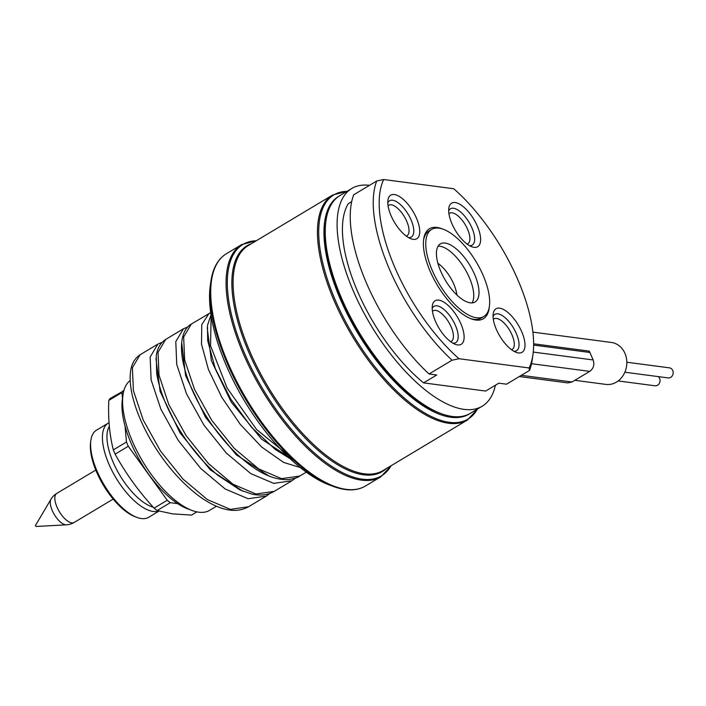 <?xml version="1.0" encoding="UTF-8"?>
<svg xmlns="http://www.w3.org/2000/svg" width="706" height="706" viewBox="0 0 706 706"><rect width="100%" height="100%" fill="white"/><g stroke="black" fill="none" stroke-linecap="round" stroke-linejoin="round"><path stroke-width="1.06" d="M130.204 380.49A76.142 32.3 59.1 0 0 122.968 395.078A76.142 32.3 59.1 0 0 142.815 461.609A76.142 32.3 59.1 0 0 192.111 510.491A76.142 32.3 59.1 0 0 198.765 512.203A76.142 32.3 59.1 0 0 209.647 510.323L216.468 506.237M533.648 343.796L589.298 351.129L593.172 359.963C594.681 364.728 593.534 368.532 589.731 371.365L571.992 381.999L567.792 382.917L519.307 376.536M532.915 332.12L611.378 342.454A21.154 18.153 97.5 0 1 626.628 359.513A21.154 18.153 97.5 0 1 616.462 382.096A21.154 18.153 97.5 0 1 605.854 384.399L574.816 380.305M626.822 362.231L669.482 367.852A5.074 4.36 97.5 0 1 673.136 371.947A5.074 4.36 97.5 0 1 670.7 377.366A5.074 4.36 97.5 0 1 668.158 377.913L624.854 372.212M658.336 376.625A5.074 4.36 97.5 0 1 657.56 385.238A5.074 4.36 97.5 0 1 655.009 385.794L618.165 380.94M511.471 349.673A17.765 7.537 59.1 0 0 512.247 349.329A17.765 7.537 59.1 0 0 510.976 332.729A17.765 7.537 59.1 0 0 496.53 318.415A17.765 7.537 -120.9 0 0 493.988 318.856A17.765 7.537 -120.9 0 0 493.326 319.377M499.619 308.151A25.381 10.766 59.1 0 0 493.185 313.905A25.381 10.766 59.1 0 0 499.795 336.082A25.381 10.766 59.1 0 0 516.236 352.373A25.381 10.766 59.1 0 0 518.451 352.947A25.381 10.766 59.1 0 0 521.946 332.252A25.381 10.766 59.1 0 0 499.619 308.151M376.713 181.01A126.904 53.832 59.1 0 0 452.043 360.21L429.036 373.986A126.904 53.832 -120.9 0 1 353.715 194.794L376.713 181.01L383.702 179.527L453.773 188.758A122.667 52.032 59.1 0 1 533.012 354.191L532.368 358.93A126.904 53.832 59.1 0 1 529.518 370.412L506.52 384.196L498.815 383.181L485.675 391.053L423.591 382.881A118.44 50.241 -120.9 0 1 348.27 203.681L351.676 201.634M529.518 370.412L529.103 367.958A122.667 52.032 59.1 0 0 533.012 354.191M529.103 367.958L459.032 358.727L452.043 360.21M383.702 179.527A122.667 52.032 59.1 0 0 459.032 358.727M394.354 194.538A25.381 10.766 59.1 0 0 387.921 200.292A25.381 10.766 59.1 0 0 394.539 222.469A25.381 10.766 59.1 0 0 410.971 238.769A25.381 10.766 59.1 0 0 413.186 239.343A25.381 10.766 59.1 0 0 416.69 218.639A25.381 10.766 59.1 0 0 394.354 194.538M477.565 226.652A25.381 10.766 59.1 0 0 460.683 204.775A25.381 10.766 59.1 0 0 448.795 208.314A25.381 10.766 59.1 0 0 451.734 223.255A25.381 10.766 59.1 0 0 471.846 246.782A25.381 10.766 59.1 0 0 477.565 226.652M435.249 320.833A25.381 10.766 59.1 0 0 455.361 344.36A25.381 10.766 59.1 0 0 461.071 324.23A25.381 10.766 59.1 0 0 444.198 302.353A25.381 10.766 59.1 0 0 432.31 305.892A25.381 10.766 59.1 0 0 435.249 320.833M489.276 307.172A52.447 22.248 -120.9 0 1 475.862 320.039A52.447 22.248 -120.9 0 1 471.281 318.856A52.447 22.248 -120.9 0 1 437.314 285.18A52.447 22.248 -120.9 0 1 423.653 239.343A52.447 22.248 -120.9 0 1 436.943 227.456A52.447 22.248 -120.9 0 1 442.441 228.991M423.591 382.881L436.74 375.001L429.036 373.986M495.409 385.22A126.904 53.832 -120.9 0 1 482.189 406.224A126.904 53.832 -120.9 0 1 464.054 409.365A126.904 53.832 -120.9 0 1 360.863 307.075A126.904 53.832 -120.9 0 1 351.756 188.502A126.904 53.832 -120.9 0 1 369.52 185.325M351.756 188.502L339.93 195.588A126.904 53.832 59.1 0 0 325.89 221.234A126.904 53.832 59.1 0 0 358.966 332.12A126.904 53.832 59.1 0 0 441.126 413.592A126.904 53.832 59.1 0 0 452.219 416.452A126.904 53.832 59.1 0 0 470.355 413.31L482.189 406.224M339.304 195.986A126.904 53.832 59.1 0 0 357.651 332.905A126.904 53.832 59.1 0 0 469.719 413.681M325.89 221.234L325.634 223.131A125.209 53.109 59.1 0 0 358.269 332.535A125.209 53.109 59.1 0 0 439.335 412.922L441.126 413.592M450.596 341.651A17.765 7.537 59.1 0 0 451.372 341.316A17.765 7.537 59.1 0 0 451.284 327.266A17.765 7.537 -120.9 0 0 433.113 310.834A17.765 7.537 -120.9 0 0 432.451 311.364M210.211 286.177A131.131 55.624 59.1 0 0 244.382 400.761A131.131 55.624 59.1 0 0 329.287 484.943L333.25 486.416A134.864 57.212 -120.9 0 1 245.926 399.834A134.864 57.212 -120.9 0 1 210.785 281.994L210.211 286.177M406.215 236.06A17.765 7.537 -120.9 0 0 406.991 235.725A17.765 7.537 -120.9 0 0 405.712 219.125A17.765 7.537 -120.9 0 0 391.265 204.802A17.765 7.537 59.1 0 0 388.724 205.243A17.765 7.537 59.1 0 0 388.062 205.764M467.09 244.073A17.765 7.537 -120.9 0 0 467.866 243.738A17.765 7.537 -120.9 0 0 467.769 229.688A17.765 7.537 59.1 0 0 449.598 213.256A17.765 7.537 59.1 0 0 448.937 213.786M483.804 316.5A50.761 21.533 59.1 0 0 483.548 276.355A50.761 21.533 -120.9 0 0 431.631 229.415A50.761 21.533 -120.9 0 0 431.887 269.56A50.761 21.533 59.1 0 0 483.804 316.5L481.174 318.071A50.761 21.533 -120.9 0 1 473.92 319.333A50.761 21.533 -120.9 0 1 470.373 318.494M423.538 240.314A50.761 21.533 -120.9 0 1 429.001 230.986L431.631 229.415M440.5 270.689A33.844 14.358 -120.9 0 1 440.323 243.923A33.844 14.358 -120.9 0 1 474.935 275.225A33.844 14.358 59.1 0 1 475.112 301.983A33.844 14.358 59.1 0 1 440.5 270.689M438.099 246.173A33.844 14.358 -120.9 0 1 439.909 246.244A33.844 14.358 -120.9 0 1 469.675 278.376A33.844 14.358 -120.9 0 1 472.076 302.892M437.905 263.276A25.381 10.766 -120.9 0 1 456.906 294.993M66.399 524.832L36.147 526.473L35.362 525.661L51.017 499.151A15.338 6.504 -120.9 0 0 52.129 510.235A15.338 6.504 -120.9 0 0 66.399 524.832A16.918 16.918 0 0 0 74.183 522.449A16.918 7.175 -120.9 0 1 56.877 506.802A16.918 7.175 -120.9 0 1 56.789 493.415A16.918 16.918 0 0 0 51.017 499.151M109.033 422.717A50.761 21.533 59.1 0 0 108.283 423.115L96.457 430.21A50.761 21.533 59.1 0 0 90.845 440.465L90.589 442.362A49.067 20.818 59.1 0 0 103.376 485.234A49.067 20.818 59.1 0 0 135.146 516.739L136.938 517.401A50.761 21.533 59.1 0 0 141.376 518.548A50.761 21.533 59.1 0 0 148.631 517.295L158.974 511.1M90.845 440.465A50.761 21.533 59.1 0 0 104.073 484.819A50.761 21.533 59.1 0 0 136.938 517.401M108.283 423.115A50.761 21.533 59.1 0 0 111.927 470.549A50.761 21.533 59.1 0 0 153.202 511.462A50.761 21.533 -120.9 0 0 158.709 511.02M123.832 390.762L110.048 398.555A71.906 30.508 59.1 0 0 108.812 400.408C107.992 418.296 109.501 434.781 113.339 449.872A71.906 30.508 59.1 0 0 115.131 454.143C125.792 473.541 138.782 491.544 154.093 508.135A71.906 30.508 59.1 0 0 157.12 510.553L172.582 513.871L191.564 515.089L196.895 511.885M157.12 510.553L170.27 502.681L177.709 503.66M108.812 400.408L121.953 392.536A71.906 30.508 59.1 0 1 123.188 390.683M115.131 454.143L128.28 446.263L167.243 500.263A71.906 30.508 59.1 0 0 170.27 502.681M113.339 449.872L126.48 442A71.906 30.508 59.1 0 0 128.28 446.263M154.093 508.135L167.243 500.263M126.48 442L125.015 426.009M122.5 398.519L121.953 392.536M122.968 395.078L122.323 399.817A71.906 30.508 59.1 0 0 141.068 462.651A71.906 30.508 59.1 0 0 187.628 508.823L192.111 510.491M157.853 344.113L150.149 357.007L151.137 379.934L160.915 409.268L178.239 440.394L200.716 468.44L225.17 488.976L248.124 498.736L266.321 496.097L248.574 506.732L230.377 509.37L207.423 499.601L182.969 479.065L160.491 451.028L143.168 419.902L133.39 390.568L132.401 367.641L140.106 354.747L157.862 344.104L162.142 342.313M387.797 203.001A21.154 8.975 -120.9 0 1 389.615 200.76A21.154 8.975 -120.9 0 1 392.642 200.239A21.154 8.975 -120.9 0 1 409.842 217.289A21.154 8.975 -120.9 0 1 411.36 237.048A21.154 8.975 -120.9 0 1 408.527 237.595M448.672 211.015A21.154 8.975 -120.9 0 1 450.49 208.782A21.154 8.975 -120.9 0 1 472.12 228.338A21.154 8.975 -120.9 0 1 472.235 245.07A21.154 8.975 -120.9 0 1 469.402 245.617M493.062 316.615A21.154 8.975 -120.9 0 1 494.88 314.373A21.154 8.975 -120.9 0 1 497.906 313.852A21.154 8.975 -120.9 0 1 515.098 330.902A21.154 8.975 -120.9 0 1 516.615 350.661A21.154 8.975 -120.9 0 1 513.792 351.209M432.187 308.593A21.154 8.975 -120.9 0 1 434.005 306.36A21.154 8.975 -120.9 0 1 455.635 325.916A21.154 8.975 -120.9 0 1 455.741 342.648A21.154 8.975 -120.9 0 1 452.917 343.187M533.648 345.075L590.031 352.497M531.521 363.705L589.731 371.365M521.319 375.327L571.992 381.999M533.259 352.073L593.172 359.963M346.999 191.352A130.636 55.412 59.1 0 0 353.388 335.456A130.636 55.412 59.1 0 0 477.432 409.074M477.565 408.995L467.39 420.026A131.131 55.624 -120.9 0 1 448.645 423.265A131.131 55.624 -120.9 0 1 342.013 317.568A131.131 55.624 -120.9 0 1 332.605 195.041L347.131 191.273M467.39 420.026L383.04 470.558A131.131 55.624 -120.9 0 1 364.296 473.797A131.131 55.624 -120.9 0 1 257.664 368.1A131.131 55.624 -120.9 0 1 248.256 245.573L332.605 195.041M386.261 468.625A131.625 55.836 -120.9 0 1 363.555 474.794A131.625 55.836 -120.9 0 1 254.01 363.643A131.625 55.836 -120.9 0 1 251.486 243.649M256.287 240.772A134.864 57.212 59.1 0 0 245.873 356.38A134.864 57.212 59.1 0 0 362.24 479.162A134.864 57.212 59.1 0 0 391.062 465.748M256.428 240.684L241.708 244.567A135.358 57.415 59.1 0 0 251.424 371.038A135.358 57.415 59.1 0 0 361.49 480.151A135.358 57.415 59.1 0 0 380.834 476.806L391.203 465.66M380.834 476.806L365.496 485.993A135.358 57.415 -120.9 0 1 346.152 489.337A135.358 57.415 -120.9 0 1 236.086 380.234A135.358 57.415 -120.9 0 1 226.37 253.754C217.845 259.031 212.647 268.448 210.785 281.994M345.04 489.461A134.864 57.212 -120.9 0 1 333.25 486.416L345.305 489.523C353.071 490.546 359.795 489.364 365.496 485.993M109.324 426.318A48.643 20.633 59.1 0 0 117.478 471.149A48.643 20.633 59.1 0 0 153.228 507.182M293.917 460.409L261.494 439.061L231.189 402.014L211.359 360.66L207.22 327.725M303.421 468.51L283.574 462.404L261.688 447.03L240.287 424.394L221.825 397.39L208.402 369.441L201.492 344.104L201.775 324.61L209.029 313.455M290.793 457.329L256.56 429.477L227.111 388.035L210.547 345.746L211.12 315.608M306.298 472.137L299.741 476.065L281.544 478.642L258.617 468.855L234.207 448.328L211.765 420.335L194.459 389.262L184.672 359.963L183.639 337.027L191.282 324.089L210.679 312.626M274.202 491.376L255.987 494.015L233.033 484.237L208.57 463.683L186.093 435.628L168.778 404.494L159.009 375.16L158.038 352.241L165.769 339.374C160.491 342.789 157.323 348.243 156.264 355.753L156.706 373.606C158.859 386.791 163.995 401.237 172.14 416.946C184.328 440.014 199.489 459.421 217.616 475.147L239.943 489.92L251.813 494.068C260.302 495.974 267.759 495.074 274.202 491.376L291.94 480.751L273.734 483.381L250.78 473.602L226.317 453.049L203.84 425.003L186.525 393.86L176.756 364.534L175.785 341.616L183.507 328.749L165.769 339.374M242.696 491.138L210.282 469.825L179.977 432.787L160.121 391.433L155.947 358.471M268.942 475.994L236.245 454.779L205.596 417.422L185.616 375.671L181.671 342.604M241.708 244.567L226.37 253.754M74.183 522.449L113.163 499.089M56.789 493.415L95.778 470.064M290.14 458.688L275.349 449.519L251.548 427.324L230.624 398.89L215.233 368.417L207.679 340.619L207.476 325.378L211.006 314.858M299.741 476.065C298.25 477.38 294.658 478.527 288.957 479.498C278.561 480.274 267.212 476.621 254.919 468.555C236.166 455.758 219.495 437.614 204.899 414.122C193.356 395.06 185.987 377.251 182.775 360.678C178.468 337.371 185.713 326.913 191.3 324.116M187.778 326.949L183.507 328.749M291.94 480.751L295.664 478.006M248.574 506.732C240.446 511.294 230.888 511.585 219.91 507.588C212.162 504.781 204.193 500.166 196.003 493.768C178.177 479.471 162.821 461.071 149.91 438.558C141.332 423.326 135.473 408.942 132.331 395.413C130.336 386.694 129.719 379.034 130.46 372.415C131.325 364.287 134.537 358.401 140.106 354.747M266.321 496.097L270.045 493.362"/></g></svg>
